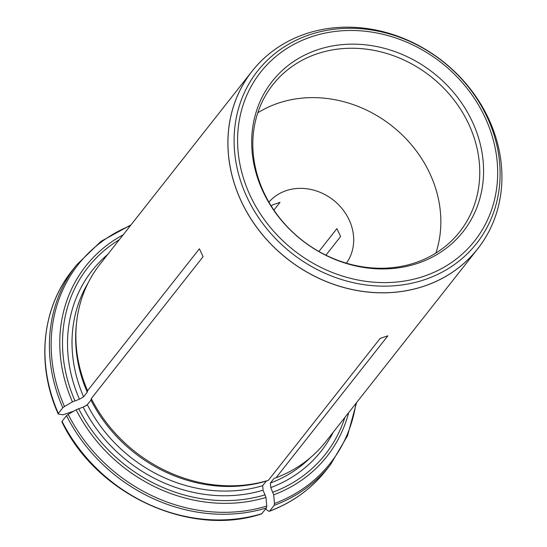 <?xml version="1.0" encoding="UTF-8"?>
<svg xmlns="http://www.w3.org/2000/svg" width="547" height="547" viewBox="0 0 547 547"><rect width="100%" height="100%" fill="white"/><g stroke="black" fill="none" stroke-linecap="round" stroke-linejoin="round"><path stroke-width="0.82" d="M271.353 206.185L272.297 204.981L280.016 202.376L273.917 210.116M73.783 411.132L62.939 414.797L58.481 414.093L58.331 413.436L62.809 407.754L64.471 406.483L72.443 401.881L79.452 399.221L83.616 396.821L87.246 392.213L87.588 390.695L199.395 248.782L203.101 256.666L91.294 398.578A143.581 125.721 38.2 0 0 268.345 480.341L380.151 338.429L387.871 335.824L276.064 477.736A143.581 125.721 38.2 0 0 325.663 441.826L477.695 248.858A143.581 125.721 -141.8 0 1 241.412 201.693A143.581 125.721 -141.8 0 1 239.62 197.727A143.581 125.721 -141.8 0 1 252.126 71.144A143.581 125.721 -141.8 0 1 488.403 118.309A143.581 125.721 -141.8 0 1 477.695 248.858M325.909 255.182L340.61 236.53L336.897 228.646L318.901 251.483M61.886 421.819C96.498 494.563 189.871 537.708 261.596 513.9L266.43 507.965L266.758 506.078L265.972 497.428L263.066 490.194L262.656 485.674L266.286 481.066L268.345 480.341M252.126 71.144L100.094 264.105A143.581 125.721 38.2 0 0 76.498 323.263L76.272 325.444A142.241 124.545 38.2 0 0 87.246 392.213M76.498 323.263A143.581 125.721 38.2 0 0 87.588 390.695M58.481 414.093L58.331 413.436A161.529 141.441 -141.8 0 1 72.183 270.526L76.662 264.844A161.529 141.441 38.2 0 0 62.809 407.754M86.85 405.17L83.035 407.153M346.395 263.189A49.36 43.22 38.2 0 0 349.048 219.682A49.36 43.22 38.2 0 0 268.919 202.144M62.187 421.976L62.043 421.32L66.522 415.638L68.184 414.366L76.149 409.765L83.158 407.105L87.322 404.705L90.952 400.096A142.241 124.545 38.2 0 0 266.286 481.066M90.952 400.096L91.294 398.578M265.582 509.045L268.481 511.076L269.678 511.042L274.15 505.36L274.478 503.472L273.685 494.823L270.786 487.589L270.375 483.069L274.006 478.461L276.064 477.736M269.356 511.281L269.678 511.042A161.529 141.441 -141.8 0 0 325.95 470.461C311.161 489.059 292.296 502.666 269.363 511.281M263.128 191.826A121.496 106.385 38.2 0 0 463.371 231.347A121.496 106.385 38.2 0 0 376.377 46.481A121.496 106.385 38.2 0 0 263.128 191.826M257.794 112.785A118.904 104.115 -141.8 0 1 429.655 173.098A118.904 104.115 -141.8 0 1 435.877 253.09M264.016 192.776A118.904 104.115 38.2 0 0 459.685 231.839A118.904 104.115 38.2 0 0 430.721 76.471A118.904 104.115 38.2 0 0 272.885 84.662A118.904 104.115 38.2 0 0 264.016 192.776M130.357 225.692A160.483 140.517 38.2 0 0 64.471 406.483M88.252 282.696A142.241 124.545 38.2 0 0 83.616 396.821M107.691 254.458A145.83 127.69 38.2 0 0 79.452 399.221M273.685 494.823A153.611 134.5 38.2 0 0 348.719 412.561M272.953 492.197A151.068 132.278 38.2 0 0 344.904 417.395M87.322 404.705A142.241 124.545 38.2 0 0 262.656 485.674M83.158 407.105A145.83 127.69 38.2 0 0 263.066 490.194M270.375 483.069A142.241 124.545 38.2 0 0 310.361 457.689M270.786 487.589A145.83 127.69 38.2 0 0 333.26 432.178M119.335 239.682A151.068 132.278 38.2 0 0 74.939 400.746M78.645 408.63A151.068 132.278 38.2 0 0 265.233 494.803M261.958 513.647A161.529 141.441 -141.8 0 1 62.043 421.32M66.522 415.638A161.529 141.441 38.2 0 0 266.43 507.965M274.15 505.36A161.529 141.441 38.2 0 0 330.429 464.779L325.95 470.461M274.478 503.472A160.483 140.517 38.2 0 0 355.926 403.412M123.15 234.841A153.611 134.5 38.2 0 0 72.443 401.881M68.184 414.366A160.483 140.517 38.2 0 0 266.758 506.078M76.149 409.765A153.611 134.5 38.2 0 0 265.972 497.428M241.459 201.658A143.553 125.694 38.2 0 0 478.051 248.352A143.553 125.694 38.2 0 0 375.269 29.928A143.553 125.694 38.2 0 0 241.459 201.658M250.43 196.113A136.258 119.308 38.2 0 0 475.008 240.434A136.258 119.308 38.2 0 0 377.444 33.1A136.258 119.308 38.2 0 0 250.43 196.113M247.223 197.699A139.369 122.036 38.2 0 0 476.922 243.025A139.369 122.036 38.2 0 0 377.129 30.967A139.369 122.036 38.2 0 0 247.223 197.699M130.993 224.885L100.942 241.384L76.662 264.844M58.167 413.908C36.191 364.958 41.634 308.542 72.183 270.526M330.429 464.779L347.557 435.679L356.562 402.606"/></g></svg>
